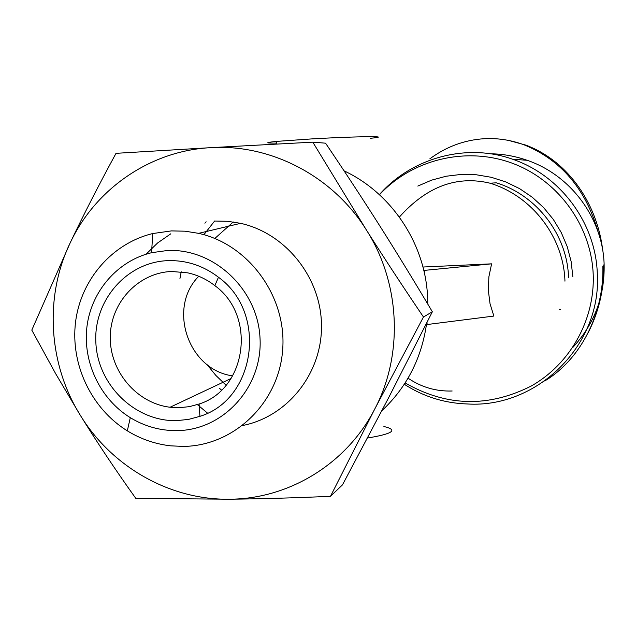 <?xml version="1.0" encoding="UTF-8"?>
<svg xmlns="http://www.w3.org/2000/svg" width="636" height="636" viewBox="0 0 636 636"><rect width="100%" height="100%" fill="white"/><g stroke="black" fill="none" stroke-linecap="round" stroke-linejoin="round"><path stroke-width="0.95" d="M214.833 238.468L233.277 221.964M422.964 267.025L491.596 263.837L488.869 276.867L488.345 290.469L490.046 303.801L493.87 316.06L427.106 324.535L427.01 322.452M490.443 153.777C502.989 153.96 515.216 156.13 527.125 160.288C570.699 175.083 602.793 218.228 604.128 264.353C604.804 296.503 594.294 324.281 572.607 347.685M370.112 138.306C395.775 135.937 357.853 136.223 311.465 138.926L276.66 141.391C264.846 142.583 264.878 143.164 276.747 143.124M429.833 158.833C446.305 146.678 464.431 139.976 484.227 138.712C497.742 137.988 511.01 140.015 524.032 144.809C561.079 159.898 585.804 189.043 598.214 232.243M171.442 230.9L152.735 233.547C112.087 243.35 80.82 279.697 75.565 321.991C70.302 364.293 91.322 408.598 127.319 430.842C140.755 439.078 155.2 444.079 170.663 445.836L183.383 446.424C233.905 445.892 278.791 403.145 282.654 349.999C287.019 296.925 249.002 244.478 198.639 233.348L185.084 231.194L171.442 230.9M146.041 254.217L157.593 242.976L170.806 233.802M167.181 250.528C213.752 248.04 257.842 289.253 260.021 338.121C262.891 386.958 223.498 430.175 177.198 430.612C160.471 430.81 144.833 426.494 130.3 417.661C100.154 399.082 82.529 361.948 86.965 326.53C91.385 291.121 117.62 260.792 151.567 252.699L167.181 250.528M179.257 407.692L170.09 407.239C136.827 403.335 109.774 371.448 110.259 337.088C110.362 302.712 138.131 272.677 171.704 271.477L187.739 272.852C197.637 275.022 206.676 279.284 214.849 285.636C256.833 315.901 246.681 389.359 199.092 404.019L189.329 406.658L179.257 407.692M198.758 276.262C167.165 307.967 188.296 370.025 232.665 375.86M176.641 420.619L188.463 419.426L199.935 416.342C255.855 399.265 267.891 312.809 218.466 277.24C203.218 265.61 186.308 260.076 167.745 260.649C126.357 262.151 93.094 301.003 95.893 343.273C98.079 385.559 135.516 421.716 176.641 420.619M135.786 498.362C115.545 470.044 97.062 442.362 80.343 415.332C111.761 466.832 169.931 500.119 229.381 499.212L135.786 498.362M31.8 330.108L70.135 242.968C44.186 296.805 48.36 364.166 80.343 415.332L55.69 373.745L31.8 330.108M116.014 153.332L210.476 147.679C150.311 150.772 95.44 188.884 70.135 242.968C83.666 214.57 98.954 184.694 116.014 153.332M210.476 147.679L312.793 142.154L366.169 229.636C332.66 175.91 270.491 143.784 210.476 147.679M366.169 229.636C383.969 257.747 403.065 286.868 423.465 317.006L374.803 408.932C403.622 354.387 400.394 282.861 366.169 229.636M374.803 408.932L330.489 496.318C294.357 497.924 260.657 498.886 229.381 499.212C288.768 499.045 346.684 463.954 374.803 408.932M330.489 496.318L342.47 484.878L388.556 397.882L432.345 311.775C414.656 281.915 397.349 253.629 380.423 226.893C363.474 200.157 345.189 172.253 325.56 143.179L312.793 142.154M432.345 311.775L423.465 317.006M214.427 221.026L227.545 221.296L240.591 223.331C285.922 233.348 321.331 277.892 321.498 325.767C321.975 373.65 287.44 416.691 242.745 425.492M560.562 309.589L559.402 309.501M559.577 309.279L560.69 309.366M508.673 140.445L525.916 145.143C569.816 161.647 597.586 205.818 602.705 250.314M603.739 264.902C604.208 288.887 598.993 311.545 588.093 332.882M602.856 266.126C604.136 313.635 580.557 359.586 544.702 380.988M426.462 324.519L427.106 324.535M424.832 275.102L424.61 270.364L423.791 270.372M491.596 263.837L424.61 270.364M367.497 438.029C392.992 433.792 398.454 429.952 383.89 426.502M399.376 217.059C426.692 186.499 456.942 175.218 490.141 183.224C532.109 196.023 563.647 237.093 564.959 281.184M344.06 170.846C391.816 193.145 425.595 244.208 427.638 297.855L427.797 304.119M426.637 323.199C421.755 358.068 406.833 387.252 381.862 410.745M404.289 384.247C423.497 396.681 444.588 403.256 467.54 403.979C537.038 408.368 601.712 345.245 597.315 273.838C595.829 223.037 560.467 175.488 512.576 159.215C465.957 142.52 411.222 158.221 379.374 194.648M379.477 194.751C411.937 159.596 465.584 146.232 511.694 163.007C557.78 179.742 591.297 225.367 593.213 274.577C594.97 319.94 570.087 364.086 531.211 386.044C488.424 407.668 446.4 406.627 405.14 382.92M404.257 384.287L408.201 386.696M197.375 404.607L207.535 413.138M221.511 390.083L219.468 388.342M206.867 364.388L215.835 375.407L226.082 385.217M179.948 278.481L181.236 271.803M204.903 223.212L206.112 221.773M572.845 276.692L571.128 261.483L567.233 246.657L561.254 232.53L553.304 219.404L543.573 207.559L532.245 197.232L519.588 188.638L505.851 181.944L491.334 177.301L476.34 174.773L461.187 174.423L446.178 176.228L431.621 180.139L417.804 186.078M490.141 183.224L496.223 182.81C536.816 195.18 567.288 234.851 568.544 277.463M214.634 221.01L203.91 234.692M276.795 144.038L276.66 141.391M170.09 407.239L231.051 378.5M214.849 285.636L218.466 277.24M199.092 404.019L199.935 416.342M130.3 417.661L127.319 430.842M151.567 252.699L152.735 233.547M198.639 233.348L240.591 223.331M524.032 144.809L525.916 145.143M512.576 159.215L527.125 160.288M408.042 378.174C421.437 387.26 436.145 391.538 452.156 390.997"/></g></svg>
